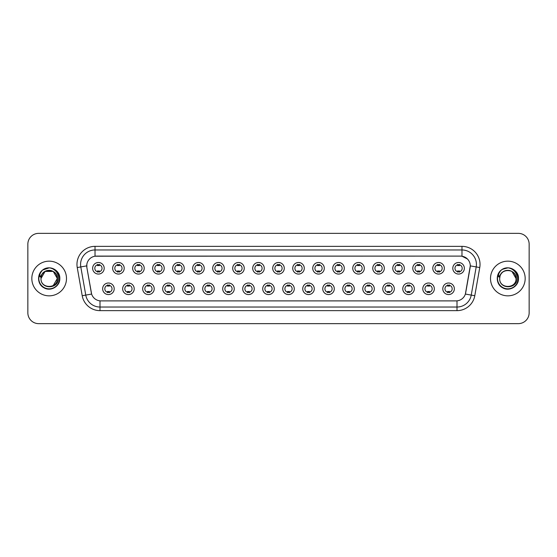 <?xml version="1.0" encoding="UTF-8"?>
<svg xmlns="http://www.w3.org/2000/svg" width="557" height="557" viewBox="0 0 557 557"><rect width="100%" height="100%" fill="white"/><g stroke="black" fill="none" stroke-linecap="round" stroke-linejoin="round"><path stroke-width="0.84" d="M134.216 288.791A5.779 5.779 0 0 1 128.437 294.569A5.779 5.779 0 0 1 122.658 288.791A5.779 5.779 0 0 1 128.437 283.012A5.779 5.779 0 0 1 134.216 288.791M124.824 288.791A3.614 3.614 0 0 0 128.437 292.404A3.614 3.614 0 0 0 132.044 288.791A3.614 3.614 0 0 0 128.437 285.184A3.614 3.614 0 0 0 124.824 288.791M154.219 288.791A5.779 5.779 0 0 1 148.44 294.569A5.779 5.779 0 0 1 142.662 288.791A5.779 5.779 0 0 1 148.44 283.012A5.779 5.779 0 0 1 154.219 288.791M144.834 288.791A3.614 3.614 0 0 0 148.44 292.404A3.614 3.614 0 0 0 152.054 288.791A3.614 3.614 0 0 0 148.44 285.184A3.614 3.614 0 0 0 144.834 288.791M174.23 288.791A5.779 5.779 0 0 1 168.451 294.569A5.779 5.779 0 0 1 162.672 288.791A5.779 5.779 0 0 1 168.451 283.012A5.779 5.779 0 0 1 174.23 288.791M164.844 288.791A3.614 3.614 0 0 0 168.451 292.404A3.614 3.614 0 0 0 172.064 288.791A3.614 3.614 0 0 0 168.451 285.184A3.614 3.614 0 0 0 164.844 288.791M194.24 288.791A5.779 5.779 0 0 1 188.461 294.569A5.779 5.779 0 0 1 182.682 288.791A5.779 5.779 0 0 1 188.461 283.012A5.779 5.779 0 0 1 194.24 288.791M184.847 288.791A3.614 3.614 0 0 0 188.461 292.404A3.614 3.614 0 0 0 192.074 288.791A3.614 3.614 0 0 0 188.461 285.184A3.614 3.614 0 0 0 184.847 288.791M214.25 288.791A5.779 5.779 0 0 1 208.471 294.569A5.779 5.779 0 0 1 202.692 288.791A5.779 5.779 0 0 1 208.471 283.012A5.779 5.779 0 0 1 214.25 288.791M204.858 288.791A3.614 3.614 0 0 0 208.471 292.404A3.614 3.614 0 0 0 212.085 288.791A3.614 3.614 0 0 0 208.471 285.184A3.614 3.614 0 0 0 204.858 288.791M234.26 288.791A5.779 5.779 0 0 1 228.481 294.569A5.779 5.779 0 0 1 222.703 288.791A5.779 5.779 0 0 1 228.481 283.012A5.779 5.779 0 0 1 234.26 288.791M224.868 288.791A3.614 3.614 0 0 0 228.481 292.404A3.614 3.614 0 0 0 232.088 288.791A3.614 3.614 0 0 0 228.481 285.184A3.614 3.614 0 0 0 224.868 288.791M254.264 288.791A5.779 5.779 0 0 1 248.485 294.569A5.779 5.779 0 0 1 242.706 288.791A5.779 5.779 0 0 1 248.485 283.012A5.779 5.779 0 0 1 254.264 288.791M244.878 288.791A3.614 3.614 0 0 0 248.485 292.404A3.614 3.614 0 0 0 252.098 288.791A3.614 3.614 0 0 0 248.485 285.184A3.614 3.614 0 0 0 244.878 288.791M274.274 288.791A5.779 5.779 0 0 1 268.495 294.569A5.779 5.779 0 0 1 262.716 288.791A5.779 5.779 0 0 1 268.495 283.012A5.779 5.779 0 0 1 274.274 288.791M264.881 288.791A3.614 3.614 0 0 0 268.495 292.404A3.614 3.614 0 0 0 272.108 288.791A3.614 3.614 0 0 0 268.495 285.184A3.614 3.614 0 0 0 264.881 288.791M294.284 288.791A5.779 5.779 0 0 1 288.505 294.569A5.779 5.779 0 0 1 282.726 288.791A5.779 5.779 0 0 1 288.505 283.012A5.779 5.779 0 0 1 294.284 288.791M284.892 288.791A3.614 3.614 0 0 0 288.505 292.404A3.614 3.614 0 0 0 292.119 288.791A3.614 3.614 0 0 0 288.505 285.184A3.614 3.614 0 0 0 284.892 288.791M314.294 288.791A5.779 5.779 0 0 1 308.515 294.569A5.779 5.779 0 0 1 302.736 288.791A5.779 5.779 0 0 1 308.515 283.012A5.779 5.779 0 0 1 314.294 288.791M304.902 288.791A3.614 3.614 0 0 0 308.515 292.404A3.614 3.614 0 0 0 312.122 288.791A3.614 3.614 0 0 0 308.515 285.184A3.614 3.614 0 0 0 304.902 288.791M334.297 288.791A5.779 5.779 0 0 1 328.519 294.569A5.779 5.779 0 0 1 322.74 288.791A5.779 5.779 0 0 1 328.519 283.012A5.779 5.779 0 0 1 334.297 288.791M324.912 288.791A3.614 3.614 0 0 0 328.519 292.404A3.614 3.614 0 0 0 332.132 288.791A3.614 3.614 0 0 0 328.519 285.184A3.614 3.614 0 0 0 324.912 288.791M354.308 288.791A5.779 5.779 0 0 1 348.529 294.569A5.779 5.779 0 0 1 342.75 288.791A5.779 5.779 0 0 1 348.529 283.012A5.779 5.779 0 0 1 354.308 288.791M344.915 288.791A3.614 3.614 0 0 0 348.529 292.404A3.614 3.614 0 0 0 352.142 288.791A3.614 3.614 0 0 0 348.529 285.184A3.614 3.614 0 0 0 344.915 288.791M374.318 288.791A5.779 5.779 0 0 1 368.539 294.569A5.779 5.779 0 0 1 362.76 288.791A5.779 5.779 0 0 1 368.539 283.012A5.779 5.779 0 0 1 374.318 288.791M364.926 288.791A3.614 3.614 0 0 0 368.539 292.404A3.614 3.614 0 0 0 372.153 288.791A3.614 3.614 0 0 0 368.539 285.184A3.614 3.614 0 0 0 364.926 288.791M394.328 288.791A5.779 5.779 0 0 1 388.549 294.569A5.779 5.779 0 0 1 382.77 288.791A5.779 5.779 0 0 1 388.549 283.012A5.779 5.779 0 0 1 394.328 288.791M384.936 288.791A3.614 3.614 0 0 0 388.549 292.404A3.614 3.614 0 0 0 392.156 288.791A3.614 3.614 0 0 0 388.549 285.184A3.614 3.614 0 0 0 384.936 288.791M414.338 288.791A5.779 5.779 0 0 1 408.56 294.569A5.779 5.779 0 0 1 402.781 288.791A5.779 5.779 0 0 1 408.56 283.012A5.779 5.779 0 0 1 414.338 288.791M404.946 288.791A3.614 3.614 0 0 0 408.56 292.404A3.614 3.614 0 0 0 412.166 288.791A3.614 3.614 0 0 0 408.56 285.184A3.614 3.614 0 0 0 404.946 288.791M434.342 288.791A5.779 5.779 0 0 1 428.563 294.569A5.779 5.779 0 0 1 422.784 288.791A5.779 5.779 0 0 1 428.563 283.012A5.779 5.779 0 0 1 434.342 288.791M424.956 288.791A3.614 3.614 0 0 0 428.563 292.404A3.614 3.614 0 0 0 432.176 288.791A3.614 3.614 0 0 0 428.563 285.184A3.614 3.614 0 0 0 424.956 288.791M454.352 288.791A5.779 5.779 0 0 1 448.573 294.569A5.779 5.779 0 0 1 442.794 288.791A5.779 5.779 0 0 1 448.573 283.012A5.779 5.779 0 0 1 454.352 288.791M444.959 288.791A3.614 3.614 0 0 0 448.573 292.404A3.614 3.614 0 0 0 452.187 288.791A3.614 3.614 0 0 0 448.573 285.184A3.614 3.614 0 0 0 444.959 288.791M114.206 288.791A5.779 5.779 0 0 1 108.427 294.569A5.779 5.779 0 0 1 102.648 288.791A5.779 5.779 0 0 1 108.427 283.012A5.779 5.779 0 0 1 114.206 288.791M104.813 288.791A3.614 3.614 0 0 0 108.427 292.404A3.614 3.614 0 0 0 112.041 288.791A3.614 3.614 0 0 0 108.427 285.184A3.614 3.614 0 0 0 104.813 288.791M124.211 268.279A5.779 5.779 0 0 1 118.432 274.058A5.779 5.779 0 0 1 112.653 268.279A5.779 5.779 0 0 1 118.432 262.5A5.779 5.779 0 0 1 124.211 268.279M114.819 268.279A3.614 3.614 0 0 0 118.432 271.893A3.614 3.614 0 0 0 122.046 268.279A3.614 3.614 0 0 0 118.432 264.666A3.614 3.614 0 0 0 114.819 268.279M144.221 268.279A5.779 5.779 0 0 1 138.442 274.058A5.779 5.779 0 0 1 132.663 268.279A5.779 5.779 0 0 1 138.442 262.5A5.779 5.779 0 0 1 144.221 268.279M134.829 268.279A3.614 3.614 0 0 0 138.442 271.893A3.614 3.614 0 0 0 142.049 268.279A3.614 3.614 0 0 0 138.442 264.666A3.614 3.614 0 0 0 134.829 268.279M164.224 268.279A5.779 5.779 0 0 1 158.446 274.058A5.779 5.779 0 0 1 152.667 268.279A5.779 5.779 0 0 1 158.446 262.5A5.779 5.779 0 0 1 164.224 268.279M154.839 268.279A3.614 3.614 0 0 0 158.446 271.893A3.614 3.614 0 0 0 162.059 268.279A3.614 3.614 0 0 0 158.446 264.666A3.614 3.614 0 0 0 154.839 268.279M184.235 268.279A5.779 5.779 0 0 1 178.456 274.058A5.779 5.779 0 0 1 172.677 268.279A5.779 5.779 0 0 1 178.456 262.5A5.779 5.779 0 0 1 184.235 268.279M174.842 268.279A3.614 3.614 0 0 0 178.456 271.893A3.614 3.614 0 0 0 182.069 268.279A3.614 3.614 0 0 0 178.456 264.666A3.614 3.614 0 0 0 174.842 268.279M204.245 268.279A5.779 5.779 0 0 1 198.466 274.058A5.779 5.779 0 0 1 192.687 268.279A5.779 5.779 0 0 1 198.466 262.5A5.779 5.779 0 0 1 204.245 268.279M194.853 268.279A3.614 3.614 0 0 0 198.466 271.893A3.614 3.614 0 0 0 202.08 268.279A3.614 3.614 0 0 0 198.466 264.666A3.614 3.614 0 0 0 194.853 268.279M224.255 268.279A5.779 5.779 0 0 1 218.476 274.058A5.779 5.779 0 0 1 212.697 268.279A5.779 5.779 0 0 1 218.476 262.5A5.779 5.779 0 0 1 224.255 268.279M214.863 268.279A3.614 3.614 0 0 0 218.476 271.893A3.614 3.614 0 0 0 222.083 268.279A3.614 3.614 0 0 0 218.476 264.666A3.614 3.614 0 0 0 214.863 268.279M244.258 268.279A5.779 5.779 0 0 1 238.48 274.058A5.779 5.779 0 0 1 232.701 268.279A5.779 5.779 0 0 1 238.48 262.5A5.779 5.779 0 0 1 244.258 268.279M234.873 268.279A3.614 3.614 0 0 0 238.48 271.893A3.614 3.614 0 0 0 242.093 268.279A3.614 3.614 0 0 0 238.48 264.666A3.614 3.614 0 0 0 234.873 268.279M264.269 268.279A5.779 5.779 0 0 1 258.49 274.058A5.779 5.779 0 0 1 252.711 268.279A5.779 5.779 0 0 1 258.49 262.5A5.779 5.779 0 0 1 264.269 268.279M254.876 268.279A3.614 3.614 0 0 0 258.49 271.893A3.614 3.614 0 0 0 262.103 268.279A3.614 3.614 0 0 0 258.49 264.666A3.614 3.614 0 0 0 254.876 268.279M284.279 268.279A5.779 5.779 0 0 1 278.5 274.058A5.779 5.779 0 0 1 272.721 268.279A5.779 5.779 0 0 1 278.5 262.5A5.779 5.779 0 0 1 284.279 268.279M274.886 268.279A3.614 3.614 0 0 0 278.5 271.893A3.614 3.614 0 0 0 282.114 268.279A3.614 3.614 0 0 0 278.5 264.666A3.614 3.614 0 0 0 274.886 268.279M304.289 268.279A5.779 5.779 0 0 1 298.51 274.058A5.779 5.779 0 0 1 292.731 268.279A5.779 5.779 0 0 1 298.51 262.5A5.779 5.779 0 0 1 304.289 268.279M294.897 268.279A3.614 3.614 0 0 0 298.51 271.893A3.614 3.614 0 0 0 302.124 268.279A3.614 3.614 0 0 0 298.51 264.666A3.614 3.614 0 0 0 294.897 268.279M324.299 268.279A5.779 5.779 0 0 1 318.52 274.058A5.779 5.779 0 0 1 312.742 268.279A5.779 5.779 0 0 1 318.52 262.5A5.779 5.779 0 0 1 324.299 268.279M314.907 268.279A3.614 3.614 0 0 0 318.52 271.893A3.614 3.614 0 0 0 322.127 268.279A3.614 3.614 0 0 0 318.52 264.666A3.614 3.614 0 0 0 314.907 268.279M344.303 268.279A5.779 5.779 0 0 1 338.524 274.058A5.779 5.779 0 0 1 332.745 268.279A5.779 5.779 0 0 1 338.524 262.5A5.779 5.779 0 0 1 344.303 268.279M334.917 268.279A3.614 3.614 0 0 0 338.524 271.893A3.614 3.614 0 0 0 342.137 268.279A3.614 3.614 0 0 0 338.524 264.666A3.614 3.614 0 0 0 334.917 268.279M364.313 268.279A5.779 5.779 0 0 1 358.534 274.058A5.779 5.779 0 0 1 352.755 268.279A5.779 5.779 0 0 1 358.534 262.5A5.779 5.779 0 0 1 364.313 268.279M354.92 268.279A3.614 3.614 0 0 0 358.534 271.893A3.614 3.614 0 0 0 362.147 268.279A3.614 3.614 0 0 0 358.534 264.666A3.614 3.614 0 0 0 354.92 268.279M384.323 268.279A5.779 5.779 0 0 1 378.544 274.058A5.779 5.779 0 0 1 372.765 268.279A5.779 5.779 0 0 1 378.544 262.5A5.779 5.779 0 0 1 384.323 268.279M374.931 268.279A3.614 3.614 0 0 0 378.544 271.893A3.614 3.614 0 0 0 382.158 268.279A3.614 3.614 0 0 0 378.544 264.666A3.614 3.614 0 0 0 374.931 268.279M404.333 268.279A5.779 5.779 0 0 1 398.554 274.058A5.779 5.779 0 0 1 392.776 268.279A5.779 5.779 0 0 1 398.554 262.5A5.779 5.779 0 0 1 404.333 268.279M394.941 268.279A3.614 3.614 0 0 0 398.554 271.893A3.614 3.614 0 0 0 402.161 268.279A3.614 3.614 0 0 0 398.554 264.666A3.614 3.614 0 0 0 394.941 268.279M424.337 268.279A5.779 5.779 0 0 1 418.558 274.058A5.779 5.779 0 0 1 412.779 268.279A5.779 5.779 0 0 1 418.558 262.5A5.779 5.779 0 0 1 424.337 268.279M414.951 268.279A3.614 3.614 0 0 0 418.558 271.893A3.614 3.614 0 0 0 422.171 268.279A3.614 3.614 0 0 0 418.558 264.666A3.614 3.614 0 0 0 414.951 268.279M444.347 268.279A5.779 5.779 0 0 1 438.568 274.058A5.779 5.779 0 0 1 432.789 268.279A5.779 5.779 0 0 1 438.568 262.5A5.779 5.779 0 0 1 444.347 268.279M434.954 268.279A3.614 3.614 0 0 0 438.568 271.893A3.614 3.614 0 0 0 442.181 268.279A3.614 3.614 0 0 0 438.568 264.666A3.614 3.614 0 0 0 434.954 268.279M464.357 268.279A5.779 5.779 0 0 1 458.578 274.058A5.779 5.779 0 0 1 452.799 268.279A5.779 5.779 0 0 1 458.578 262.5A5.779 5.779 0 0 1 464.357 268.279M454.965 268.279A3.614 3.614 0 0 0 458.578 271.893A3.614 3.614 0 0 0 462.192 268.279A3.614 3.614 0 0 0 458.578 264.666A3.614 3.614 0 0 0 454.965 268.279M104.201 268.279A5.779 5.779 0 0 1 98.422 274.058A5.779 5.779 0 0 1 92.643 268.279A5.779 5.779 0 0 1 98.422 262.5A5.779 5.779 0 0 1 104.201 268.279M94.808 268.279A3.614 3.614 0 0 0 98.422 271.893A3.614 3.614 0 0 0 102.035 268.279A3.614 3.614 0 0 0 98.422 264.666A3.614 3.614 0 0 0 94.808 268.279M82.213 295.718L77.242 267.548A18.061 18.061 0 0 1 95.024 246.354L461.976 246.354A18.061 18.061 0 0 1 479.758 267.548L474.787 295.718A18.061 18.061 0 0 1 457.005 310.646L99.995 310.646A18.061 18.061 0 0 1 82.213 295.718L85.764 295.092L80.8 266.921A14.447 14.447 0 0 1 95.024 249.968L461.976 249.968A14.447 14.447 0 0 1 476.2 266.921L471.236 295.092A14.447 14.447 0 0 1 457.005 307.032L99.995 307.032A14.447 14.447 0 0 1 85.764 295.092L91.627 294.061L86.871 267.555A9.754 9.754 0 0 1 96.472 256.109L460.528 256.109A9.754 9.754 0 0 1 470.129 267.555L465.673 292.836A9.754 9.754 0 0 1 456.072 300.891L100.928 300.891A9.754 9.754 0 0 1 91.327 292.836L86.871 267.555L86.829 264.415M31.826 278.5A17.337 17.337 0 0 0 49.162 295.837A17.337 17.337 0 0 0 66.492 278.5A17.337 17.337 0 0 0 49.162 261.163A17.337 17.337 0 0 0 31.826 278.5A17.337 17.337 0 0 0 49.162 295.837A17.337 17.337 0 0 0 66.492 278.5A17.337 17.337 0 0 0 49.162 261.163A17.337 17.337 0 0 0 31.826 278.5M490.508 278.5A17.337 17.337 0 0 0 507.838 295.837A17.337 17.337 0 0 0 525.174 278.5A17.337 17.337 0 0 0 507.838 261.163A17.337 17.337 0 0 0 490.508 278.5A17.337 17.337 0 0 0 507.838 295.837A17.337 17.337 0 0 0 525.174 278.5A17.337 17.337 0 0 0 507.838 261.163A17.337 17.337 0 0 0 490.508 278.5M95.024 246.354L95.024 256.213L460.528 256.109L461.976 256.213L467.42 258.963M456.072 300.891L100.928 300.891M476.2 266.921L470.282 265.877L465.374 294.061L471.236 295.092L476.2 266.921L479.758 267.548M529.15 244.189A10.834 10.834 0 0 0 518.316 233.355L38.684 233.355A10.834 10.834 0 0 0 27.85 244.189L27.85 312.811A10.834 10.834 0 0 0 38.684 323.645L518.316 323.645A10.834 10.834 0 0 0 529.15 312.811L529.15 244.189L529.15 312.811M27.85 244.189L27.85 312.811M518.316 233.355L38.684 233.355M38.684 323.645L518.316 323.645M99.327 264.408L99.327 265.661A2.771 2.771 0 0 0 97.517 265.661L97.517 264.408M97.517 272.15L97.517 270.897A2.771 2.771 0 0 0 99.327 270.897L99.327 272.15M107.522 292.662L107.522 291.415A2.771 2.771 0 0 0 109.332 291.415L109.332 292.662M109.332 284.926L109.332 286.173A2.771 2.771 0 0 0 107.522 286.173L107.522 284.926M119.33 264.408L119.33 265.661A2.771 2.771 0 0 0 117.527 265.661L117.527 264.408M117.527 272.15L117.527 270.897A2.771 2.771 0 0 0 119.33 270.897L119.33 272.15M139.341 264.408L139.341 265.661A2.771 2.771 0 0 0 137.537 265.661L137.537 264.408M137.537 272.15L137.537 270.897A2.771 2.771 0 0 0 139.341 270.897L139.341 272.15M159.351 264.408L159.351 265.661A2.771 2.771 0 0 0 157.547 265.661L157.547 264.408M157.547 272.15L157.547 270.897A2.771 2.771 0 0 0 159.351 270.897L159.351 272.15M179.361 264.408L179.361 265.661A2.771 2.771 0 0 0 177.551 265.661L177.551 264.408M177.551 272.15L177.551 270.897A2.771 2.771 0 0 0 179.361 270.897L179.361 272.15M127.532 292.662L127.532 291.415A2.771 2.771 0 0 0 129.335 291.415L129.335 292.662M129.335 284.926L129.335 286.173A2.771 2.771 0 0 0 127.532 286.173L127.532 284.926M147.542 292.662L147.542 291.415A2.771 2.771 0 0 0 149.346 291.415L149.346 292.662M149.346 284.926L149.346 286.173A2.771 2.771 0 0 0 147.542 286.173L147.542 284.926M167.553 292.662L167.553 291.415A2.771 2.771 0 0 0 169.356 291.415L169.356 292.662M169.356 284.926L169.356 286.173A2.771 2.771 0 0 0 167.553 286.173L167.553 284.926M41.371 276.042L40.981 278.5C40.536 289.591 58.471 289.389 58.415 278.5C58.45 273.995 56.438 270.723 52.386 268.683L49.942 267.882C46.997 267.708 44.407 268.571 42.158 270.479L40.682 272.589C39.791 274.1 39.589 275.569 40.097 276.996L42.729 273.097C45.173 270.646 48.09 269.839 51.474 270.667A8.167 8.167 0 0 0 41.371 276.042L40.995 278.5C40.494 267.966 57.824 267.966 57.322 278.5C57.824 289.034 40.494 289.034 40.995 278.5C40.494 267.966 57.824 267.966 57.322 278.5L53.242 285.574M57.322 278.5C57.072 274.58 55.122 271.969 51.474 270.667L53.242 271.426L57.322 278.5C57.824 289.034 40.494 289.034 40.995 278.5L45.075 271.426L53.242 271.426M42.736 270.006L49.239 267.854L42.861 269.915M42.158 270.479C48.362 264.394 60.302 269.672 59.808 278.5C60.17 286.375 50.471 291.972 43.836 287.718C36.839 284.098 36.839 272.902 43.836 269.282C50.471 265.028 60.17 270.625 59.808 278.5C60.17 286.375 50.471 291.972 43.836 287.718C36.839 284.098 36.839 272.902 43.836 269.282C50.471 265.028 60.17 270.625 59.808 278.5C60.17 286.375 50.471 291.972 43.836 287.718C36.839 284.098 36.839 272.902 43.836 269.282C50.471 265.028 60.17 270.625 59.808 278.5C60.17 286.375 50.471 291.972 43.836 287.718C36.839 284.098 36.839 272.902 43.836 269.282C50.471 265.028 60.17 270.625 59.808 278.5C60.17 286.375 50.471 291.972 43.836 287.718C36.839 284.098 36.839 272.902 43.836 269.282C49.357 266.706 54.05 267.757 57.914 272.436M500.054 276.042L499.664 278.5C499.218 289.591 517.154 289.389 517.098 278.5C517.133 273.995 515.121 270.723 511.068 268.683L508.625 267.882C505.679 267.708 503.089 268.571 500.84 270.479L499.364 272.589C498.473 274.1 498.271 275.569 498.78 276.996L501.411 273.097C503.855 270.646 506.773 269.839 510.156 270.667A8.167 8.167 0 0 0 500.054 276.042L499.678 278.5C499.176 267.966 516.506 267.966 516.005 278.5C516.506 289.034 499.176 289.034 499.678 278.5L500.054 276.042L499.678 278.5C499.176 289.034 516.506 289.034 516.005 278.5L511.925 271.426L510.156 270.667L511.925 271.426L516.005 278.5L511.925 271.426L510.156 270.667C513.805 271.969 515.754 274.58 516.005 278.5M500.861 270.458L502.518 269.282L507.921 267.854L502.518 269.282L500.861 270.458L502.518 269.282L507.921 267.854L502.518 269.282L500.861 270.458L502.518 269.282L507.921 267.854M500.84 270.479C507.044 264.394 518.985 269.672 518.49 278.5C518.852 286.375 509.154 291.972 502.518 287.718C495.521 284.098 495.521 272.902 502.518 269.282C509.154 265.028 518.852 270.625 518.49 278.5C518.852 286.375 509.154 291.972 502.518 287.718C495.521 284.098 495.521 272.902 502.518 269.282C509.154 265.028 518.852 270.625 518.49 278.5C518.852 286.375 509.154 291.972 502.518 287.718C495.521 284.098 495.521 272.902 502.518 269.282C509.154 265.028 518.852 270.625 518.49 278.5C518.852 286.375 509.154 291.972 502.518 287.718C495.521 284.098 495.521 272.902 502.518 269.282C509.154 265.028 518.852 270.625 518.49 278.5C518.852 286.375 509.154 291.972 502.518 287.718C495.521 284.098 495.521 272.902 502.518 269.282C508.04 266.706 512.732 267.757 516.597 272.436M199.371 264.408L199.371 265.661A2.771 2.771 0 0 0 197.561 265.661L197.561 264.408M197.561 272.15L197.561 270.897A2.771 2.771 0 0 0 199.371 270.897L199.371 272.15M219.374 264.408L219.374 265.661A2.771 2.771 0 0 0 217.571 265.661L217.571 264.408M217.571 272.15L217.571 270.897A2.771 2.771 0 0 0 219.374 270.897L219.374 272.15M239.385 264.408L239.385 265.661A2.771 2.771 0 0 0 237.581 265.661L237.581 264.408M237.581 272.15L237.581 270.897A2.771 2.771 0 0 0 239.385 270.897L239.385 272.15M187.556 292.662L187.556 291.415A2.771 2.771 0 0 0 189.366 291.415L189.366 292.662M189.366 284.926L189.366 286.173A2.771 2.771 0 0 0 187.556 286.173L187.556 284.926M207.566 292.662L207.566 291.415A2.771 2.771 0 0 0 209.369 291.415L209.369 292.662M209.369 284.926L209.369 286.173A2.771 2.771 0 0 0 207.566 286.173L207.566 284.926M227.576 292.662L227.576 291.415A2.771 2.771 0 0 0 229.38 291.415L229.38 292.662M229.38 284.926L229.38 286.173A2.771 2.771 0 0 0 227.576 286.173L227.576 284.926M259.395 264.408L259.395 265.661A2.771 2.771 0 0 0 257.592 265.661L257.592 264.408M257.592 272.15L257.592 270.897A2.771 2.771 0 0 0 259.395 270.897L259.395 272.15M279.405 264.408L279.405 265.661A2.771 2.771 0 0 0 277.595 265.661L277.595 264.408M277.595 272.15L277.595 270.897A2.771 2.771 0 0 0 279.405 270.897L279.405 272.15M299.408 264.408L299.408 265.661A2.771 2.771 0 0 0 297.605 265.661L297.605 264.408M297.605 272.15L297.605 270.897A2.771 2.771 0 0 0 299.408 270.897L299.408 272.15M319.419 264.408L319.419 265.661A2.771 2.771 0 0 0 317.615 265.661L317.615 264.408M317.615 272.15L317.615 270.897A2.771 2.771 0 0 0 319.419 270.897L319.419 272.15M339.429 264.408L339.429 265.661A2.771 2.771 0 0 0 337.626 265.661L337.626 264.408M337.626 272.15L337.626 270.897A2.771 2.771 0 0 0 339.429 270.897L339.429 272.15M247.587 292.662L247.587 291.415A2.771 2.771 0 0 0 249.39 291.415L249.39 292.662M249.39 284.926L249.39 286.173A2.771 2.771 0 0 0 247.587 286.173L247.587 284.926M267.59 292.662L267.59 291.415A2.771 2.771 0 0 0 269.4 291.415L269.4 292.662M269.4 284.926L269.4 286.173A2.771 2.771 0 0 0 267.59 286.173L267.59 284.926M287.6 292.662L287.6 291.415A2.771 2.771 0 0 0 289.41 291.415L289.41 292.662M289.41 284.926L289.41 286.173A2.771 2.771 0 0 0 287.6 286.173L287.6 284.926M307.61 292.662L307.61 291.415A2.771 2.771 0 0 0 309.413 291.415L309.413 292.662M309.413 284.926L309.413 286.173A2.771 2.771 0 0 0 307.61 286.173L307.61 284.926M327.62 292.662L327.62 291.415A2.771 2.771 0 0 0 329.424 291.415L329.424 292.662M329.424 284.926L329.424 286.173A2.771 2.771 0 0 0 327.62 286.173L327.62 284.926M359.439 264.408L359.439 265.661A2.771 2.771 0 0 0 357.629 265.661L357.629 264.408M357.629 272.15L357.629 270.897A2.771 2.771 0 0 0 359.439 270.897L359.439 272.15M379.449 264.408L379.449 265.661A2.771 2.771 0 0 0 377.639 265.661L377.639 264.408M377.639 272.15L377.639 270.897A2.771 2.771 0 0 0 379.449 270.897L379.449 272.15M399.453 264.408L399.453 265.661A2.771 2.771 0 0 0 397.649 265.661L397.649 264.408M397.649 272.15L397.649 270.897A2.771 2.771 0 0 0 399.453 270.897L399.453 272.15M419.463 264.408L419.463 265.661A2.771 2.771 0 0 0 417.659 265.661L417.659 264.408M417.659 272.15L417.659 270.897A2.771 2.771 0 0 0 419.463 270.897L419.463 272.15M439.473 264.408L439.473 265.661A2.771 2.771 0 0 0 437.67 265.661L437.67 264.408M437.67 272.15L437.67 270.897A2.771 2.771 0 0 0 439.473 270.897L439.473 272.15M459.483 264.408L459.483 265.661A2.771 2.771 0 0 0 457.673 265.661L457.673 264.408M457.673 272.15L457.673 270.897A2.771 2.771 0 0 0 459.483 270.897L459.483 272.15M347.631 292.662L347.631 291.415A2.771 2.771 0 0 0 349.434 291.415L349.434 292.662M349.434 284.926L349.434 286.173A2.771 2.771 0 0 0 347.631 286.173L347.631 284.926M367.634 292.662L367.634 291.415A2.771 2.771 0 0 0 369.444 291.415L369.444 292.662M369.444 284.926L369.444 286.173A2.771 2.771 0 0 0 367.634 286.173L367.634 284.926M387.644 292.662L387.644 291.415A2.771 2.771 0 0 0 389.447 291.415L389.447 292.662M389.447 284.926L389.447 286.173A2.771 2.771 0 0 0 387.644 286.173L387.644 284.926M407.654 292.662L407.654 291.415A2.771 2.771 0 0 0 409.458 291.415L409.458 292.662M409.458 284.926L409.458 286.173A2.771 2.771 0 0 0 407.654 286.173L407.654 284.926M427.665 292.662L427.665 291.415A2.771 2.771 0 0 0 429.468 291.415L429.468 292.662M429.468 284.926L429.468 286.173A2.771 2.771 0 0 0 427.665 286.173L427.665 284.926M447.668 292.662L447.668 291.415A2.771 2.771 0 0 0 449.478 291.415L449.478 292.662M449.478 284.926L449.478 286.173A2.771 2.771 0 0 0 447.668 286.173L447.668 284.926M461.976 246.354L461.976 256.213M77.242 267.548L80.8 266.921A14.447 14.447 0 0 1 80.577 264.415M80.8 266.921L86.718 265.877M457.005 300.85L457.005 310.646M99.995 310.646L99.995 300.85M471.236 295.092L474.787 295.718M40.682 272.589A10.332 10.332 0 0 0 49.162 288.832A10.332 10.332 0 0 0 52.386 268.683M499.364 272.589A10.332 10.332 0 0 0 507.838 288.832A10.332 10.332 0 0 0 511.068 268.683"/></g></svg>
